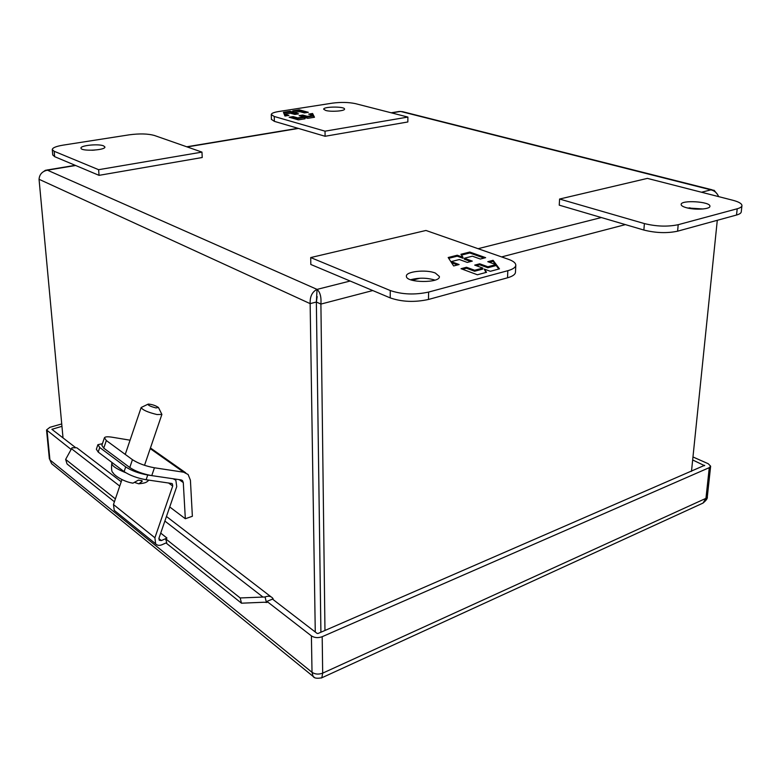 <?xml version="1.0" encoding="UTF-8"?>
<svg xmlns="http://www.w3.org/2000/svg" width="781" height="781" viewBox="0 0 781 781"><rect width="100%" height="100%" fill="white"/><g stroke="black" fill="none" stroke-linecap="round" stroke-linejoin="round"><path stroke-width="1.17" d="M129.412 134.801L63.095 145.139C55.959 146.33 52.356 147.843 52.278 149.669L54.172 151.28L98.621 169.692L201.967 152.11L154.316 135.445C147.921 133.688 139.623 133.473 129.412 134.801M103.531 145.842L104.879 146.926C106.06 150.274 80.97 151.612 80.999 148.175C80.004 145.481 98.406 143.597 103.531 145.842M52.737 154.863L54.641 156.659L99.041 175.344L202.211 157.518L201.967 152.11M98.621 169.692L99.041 175.344M94.423 150.128L91.904 150.255M151.758 475.619L154.443 467.78L183.662 472.212L188.123 474.506L190.418 480.237L192.37 516.28L185.331 518.74L183.291 482.59L182.529 480.686L181.016 479.905L151.758 475.619C142.894 474.008 135.562 471.314 129.773 467.516L103.756 448.148L101.872 445.316L104.361 437.946M130.066 440.191L112.249 437.233C107.729 436.52 105.123 436.696 104.429 437.75L106.323 440.533L132.448 459.677L129.773 467.516M154.443 467.78C145.578 466.13 138.247 463.436 132.448 459.677M169.731 506.957L185.331 518.74M44.068 171.224L45.435 170.278L47.416 170.18C42.262 171.303 39.47 174.339 39.05 179.288L310.145 303.633C309.862 296.555 312.166 291.811 317.047 289.39C320.151 292.133 321.43 297.034 320.903 304.082L316.373 302.022L310.145 303.633L315.27 632.005M718.637 196.627C717.114 192.966 714.547 190.72 710.915 189.861L714.156 190.32L717.661 194.674M712.106 189.803L402.586 111.673L399.316 111.449L391.203 112.796M350.142 281.033L317.047 289.39L316.373 302.022L317.145 296.604M63.027 437.926L39.05 179.288M717.29 220.31L691.488 471.382M324.964 630.472L320.903 304.082L372.762 290.552M320.903 632.239L316.354 302.022L320.913 632.229M678.201 224.694L737.205 208.771C740.261 207.922 741.843 206.858 741.95 205.569C741.833 203.607 738.806 201.84 732.871 200.268L647.41 178.39L559.587 199.038L644.393 223.581C656.401 226.519 667.677 226.89 678.201 224.694L677.605 231.186L736.522 215.029C739.578 214.17 741.159 213.096 741.267 211.797L741.93 205.745M686.411 207.707C682.955 206.74 681.208 205.676 681.139 204.505C680.622 199.721 710.7 201.527 709.909 206.262C710.329 209.259 695.051 210.206 686.411 207.707M559.587 199.038L559.245 205.159L643.866 230.044C655.845 233.031 667.101 233.412 677.605 231.186M703.027 208.976L687.378 207.951M325.091 136.275L325.033 131.169L274.248 116.476L271.28 114.602C271.349 113.352 273.799 112.327 278.632 111.537L332.511 103.131C340.985 102.047 348.629 102.223 355.433 103.639L407.897 117.072L407.838 121.973L325.091 136.275L274.375 121.358L271.407 119.337M407.897 117.072L325.033 131.169M325.726 110.463L323.685 109.242C322.983 106.509 344.792 106.294 344.538 109.037C345.202 111.019 331.154 112.083 325.726 110.463M308.339 112.318L299.269 109.818L292.758 110.834L293.363 112.181L290.063 111.253L283.435 112.298L284.958 116.027L288.931 115.403L284.421 114.114L290.366 113.177L294.896 114.456L298.547 113.87L294.017 112.601L299.904 111.673L304.453 112.933L308.339 112.318M289.155 117.228L298.362 119.864L305.059 118.78L304.395 117.375L307.802 118.331L314.479 117.257L312.585 113.489L308.68 114.114L313.308 115.393L307.382 116.349L302.764 115.051L299.103 115.637L303.711 116.935L297.727 117.902L293.139 116.594L289.155 117.228M293.041 111.458L299.279 110.482L299.269 109.818M299.279 110.482L306.806 112.562M297.024 114.114L294.027 113.274L294.017 112.601M284.43 114.729L284.421 114.114M284.46 114.797L287.418 115.637M283.698 112.933L290.083 111.927L290.063 111.253M290.083 111.927L293.373 112.845L293.363 112.181M290.678 117.667L293.148 117.277L293.139 116.594M293.148 117.277L297.737 118.585L297.727 117.902M297.737 118.585L303.721 117.619L303.711 116.935M300.646 116.076L302.784 115.734L302.764 115.051M302.784 115.734L307.392 117.023L307.382 116.349M307.392 117.023L313.318 116.066L313.308 115.393M310.223 114.543L312.595 114.163L312.585 113.489M312.595 114.163L313.201 115.363M313.308 115.588L314.177 117.306M304.766 118.829L304.395 117.375M515.782 265.394L515.48 272.081C515.421 274.385 512.766 276.298 507.523 277.802L428.476 299.465C414.721 302.462 401.971 301.944 390.207 297.893L310.818 264.476L310.711 257.564L425.967 230.463L508.587 259.36C513.224 261.02 515.626 262.914 515.792 265.052C515.733 267.327 513.078 269.211 507.826 270.695L428.613 292.074C414.838 295.033 402.059 294.525 390.266 290.532L310.711 257.564M434.997 280.115C426.904 277.685 418.792 277.567 410.64 279.754M435.349 273.057L439.371 276.494C440.601 283.288 405.935 283.034 406.403 276.259C405.466 271.466 426.182 269.211 435.349 273.057M461.034 268.693L477.376 274.766L486.573 272.305L484.279 269.084L490.331 271.3L499.469 268.849L493.094 260.307L487.783 261.694L495.955 264.622L487.871 266.76L479.71 263.802L474.702 265.12L482.843 268.088L474.633 270.255L466.511 267.258L461.034 268.693M485.645 257.662L469.791 252.038L460.927 254.284L462.987 257.291L457.246 255.221L448.177 257.515L453.644 265.95L459.111 264.534L451.184 261.615L459.345 259.526L467.282 262.416L472.29 261.118L464.334 258.247L472.378 256.188L480.335 259.038L485.645 257.662M462.577 269.269L466.482 268.244L466.511 267.258M466.482 268.244L474.604 271.241L474.633 270.255M474.604 271.241L482.804 269.074L482.843 268.088M476.244 265.686L479.68 264.779L479.71 263.802M479.68 264.779L487.832 267.737L487.871 266.76M487.832 267.737L495.915 265.599L495.955 264.622M489.336 262.25L493.055 261.274L493.094 260.307M493.055 261.274L495.398 264.417M495.925 265.14L498.825 269.025M485.948 272.471L484.279 269.084M461.483 255.094L469.762 252.985L469.791 252.038M469.762 252.985L484.054 258.072M470.709 261.528L464.314 259.214L464.334 258.247M451.174 262.143L451.184 261.615M451.555 262.728L457.539 264.944M448.704 258.335L457.217 256.178L457.246 255.221M457.217 256.178L462.957 258.257L462.987 257.291M158.602 407.77L161.892 414.418L156.961 414.535C147.707 412.28 142.445 409.937 141.166 407.506L147.804 404.294M156.015 407.936C150.167 406.393 147.57 405.105 148.244 404.08C152.09 404.373 155.497 405.505 158.455 407.497L156.015 407.936M131.433 482.853L132.936 483.175L138.354 480.13L141.976 480.657L142.171 481.379L138.745 483.82L134.996 482.56M160.72 533.111L166.968 538.06L165.65 538.792L166.714 542.629L162.009 544.728C159.373 545.802 157.245 545.489 155.634 543.801L154.902 537.777L172.708 486.026L168.491 482.951M171.918 483.507L146.125 479.739L147.736 475.024L173.06 478.743L175.832 480.169L176.74 486.602L158.963 538.216L159.217 540.257L161.355 540.569L166.968 538.06M172.406 483.869L172.708 486.026M121.943 479.602L113.47 504.536L114.251 510.354L115.471 511.33M147.736 475.024C138.833 473.413 131.491 470.709 125.712 466.911L99.743 447.513L97.889 444.682L102.418 443.706M146.125 479.739C137.222 478.148 129.88 475.444 124.111 471.617L98.201 452.082L96.356 449.231L97.82 444.887M264.124 602.239L241.485 603.196L240.187 597.953L265.081 596.977C268.215 595.718 270.695 596.059 272.54 597.992L273.145 598.842L266.917 601.38L266.956 602.473L264.124 602.239M121.221 481.731L76.811 447.777L72.047 447.757L65.643 459.413L67.059 463.982L114.416 501.773M165.992 542.941L241.485 603.196M165.65 538.792L240.187 597.953M65.643 459.413L115.393 498.893M265.081 596.977L266.389 602.454M692.972 456.973L708.25 463.738L710.642 466.198L709.275 467.653L322.192 636.7L322.68 673.144L321.821 677.781L321.216 678.045M61.738 423.937L49.867 427.324L46.538 429.95L71.081 449.397M266.917 601.38L311.404 635.89C314.538 637.862 318.131 638.136 322.192 636.7M61.953 426.309L51.897 429.325L75.347 447.406M692.659 459.96L704.608 465.691M272.51 599.105L317.106 633.42L318.023 633.489L704.657 465.3M701.328 503.852L702.998 503.091L705.956 498.346L709.275 467.653M47.094 430.79L49.935 459.931L51.644 463.709L53.293 465.056M314.352 677.381L313.122 676.405L312.019 672.314L311.404 635.89M54.641 156.659L54.172 151.28M103.756 448.148L106.323 440.533M183.291 482.59L179.171 479.632M150.216 448.606L183.662 472.212M391.671 112.923L400.575 111.439L710.915 189.861L701.504 192.243M601.36 217.548L478.099 248.69M317.047 289.39L47.416 170.18L75.63 165.494M187.176 146.935L298.42 128.435M412.192 280.262L420.012 278.221M501.617 256.92L625.405 224.616M688.412 208.176L689.945 207.775M737.205 208.771L736.522 215.029M644.393 223.581L643.866 230.044M274.375 121.358L274.248 116.476M390.266 290.532L390.207 297.893M428.476 299.465L428.613 292.074M507.523 277.802L507.826 270.695M112.044 462.518L111.868 463.035C111.449 465.574 116.057 468.795 125.712 472.7M141.068 480.549L142.171 481.379M161.355 540.569L158.865 538.578M113.47 504.536L154.902 537.777M98.201 452.082L99.743 447.513M125.712 466.911L124.111 471.617M71.462 448.685L119.747 486.094M164.879 521.054L262.865 596.977M49.935 459.931L312.019 672.314C315.114 674.345 318.668 674.628 322.68 673.144L705.956 498.346L707.313 496.843C707.703 498.298 706.258 500.377 702.998 503.091L321.821 677.781C317.018 678.699 314.118 678.24 313.122 676.405L51.644 463.709L49.935 459.931M49.369 458.955L46.538 429.95M52.229 429.618L52.181 429.101M52.747 155.029L52.278 149.669M182.529 480.686L181.729 480.11M185.702 472.798L150.44 447.952M297.961 128.299L186.747 146.789M75.24 165.328L46.655 170.073M271.28 114.602L271.407 119.454M144.827 464.422L161.892 414.418M125.243 454.405L141.127 407.623M148.937 480.139C146.213 482.394 146.418 482.922 138.745 483.82M132.936 483.175C122.646 481.584 113.362 474.614 112.981 472.612C111.654 472.075 111.253 468.971 111.781 463.289M114.251 510.354L155.634 543.801M166.451 516.475L270.958 596.772M710.632 466.277L707.313 496.843"/></g></svg>
